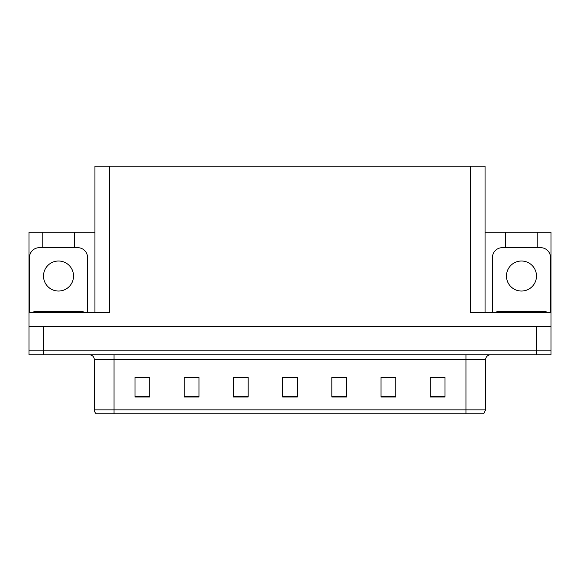 <?xml version="1.0" encoding="UTF-8"?>
<svg xmlns="http://www.w3.org/2000/svg" width="580" height="580" viewBox="0 0 580 580"><rect width="100%" height="100%" fill="white"/><g stroke="black" fill="none" stroke-linecap="round" stroke-linejoin="round"><path stroke-width="0.87" d="M94.939 312.439L94.939 166.192L470.3 166.192L470.3 312.439L551 312.439L551 326.214L29 326.214L29 350.82L43.761 350.82L29 350.82L29 354.757L43.761 354.757L43.761 350.82L536.239 350.82L43.761 350.82L43.761 326.214M42.775 247.682L42.775 232.232L29 232.232L29 312.439L109.7 312.439L109.7 166.192M29 312.439L29 326.214M43.761 354.757L551 354.757L551 350.82L536.239 350.82L551 350.82L551 326.214M537.225 247.682L537.225 232.232L551 232.232L551 312.439M470.3 166.192L485.061 166.192L485.061 312.439M485.061 232.232L505.731 232.232L505.731 247.682M74.269 247.682L74.269 232.232L94.939 232.232M42.775 232.232L74.269 232.232M537.225 232.232L505.731 232.232M485.649 409.872L483.684 413.808L465.965 413.808L465.965 409.872L485.649 409.872L485.649 359.68A4.923 4.923 0 0 1 490.571 354.757M465.965 413.808L96.316 413.808A4.923 4.923 0 0 1 94.351 409.872L94.351 359.68C94.054 356.693 92.416 355.047 89.429 354.757M445.005 397.024L445.005 377.341L430.244 377.341L430.244 397.024L445.005 397.024M395.799 397.024L395.799 377.341L381.038 377.341L381.038 397.024L395.799 397.024M346.586 397.024L346.586 377.341L331.825 377.341L331.825 397.024L346.586 397.024M149.756 397.024L149.756 377.341L134.995 377.341L134.995 397.024L149.756 397.024M198.962 397.024L198.962 377.341L184.201 377.341L184.201 397.024L198.962 397.024M248.175 397.024L248.175 377.341L233.414 377.341L233.414 397.024L248.175 397.024M297.38 397.024L297.38 377.341L282.619 377.341L282.619 397.024L297.38 397.024M457.011 413.808L122.989 413.808M395.357 377.442L389.108 377.442M381.727 377.442L395.799 377.442M436.247 377.442L443.627 377.442M245.42 377.442L239.17 377.442M184.201 377.442L198.273 377.442M190.893 377.442L184.643 377.442M136.373 377.442L143.753 377.442M340.83 377.442L334.58 377.442M286.31 377.442L293.69 377.442M248.175 377.442L233.414 377.442M346.586 377.442L331.825 377.442M58.522 261.014A15.007 15.007 0 0 0 43.514 276.022A15.007 15.007 0 0 0 58.522 291.037A15.007 15.007 0 0 0 73.537 276.022A15.007 15.007 0 0 0 58.522 261.014M29.493 312.439L29.493 257.52A9.838 9.838 0 0 1 39.331 247.682L77.713 247.682A9.838 9.838 0 0 1 87.558 257.52L87.558 312.439M521.478 261.014A15.007 15.007 0 0 0 506.463 276.022A15.007 15.007 0 0 0 521.478 291.037A15.007 15.007 0 0 0 536.486 276.022A15.007 15.007 0 0 0 521.478 261.014M492.442 312.439L492.442 257.52A9.838 9.838 0 0 1 502.287 247.682L540.669 247.682A9.838 9.838 0 0 1 550.507 257.52L550.507 312.439M33.923 312.439L33.923 311.453L83.128 311.453L83.128 312.439M546.077 311.453L546.077 312.439L546.077 311.453L496.872 311.453L496.872 312.439M536.239 326.214L536.239 354.757M465.965 354.757L465.965 359.68L94.351 359.68M485.649 359.68L465.965 359.68L465.965 409.872L114.035 409.872L114.035 413.808M94.351 409.872L114.035 409.872L114.035 354.757M297.38 396.343L282.619 396.343M248.175 396.343L233.414 396.343M198.962 396.343L184.201 396.343M149.756 396.343L134.995 396.343M346.586 396.343L331.825 396.343M395.799 396.343L381.038 396.343M445.005 396.343L430.244 396.343M80.671 311.453L80.671 312.439M36.38 311.453L36.38 312.439M543.62 311.453L543.62 312.439M499.329 311.453L499.329 312.439"/></g></svg>
